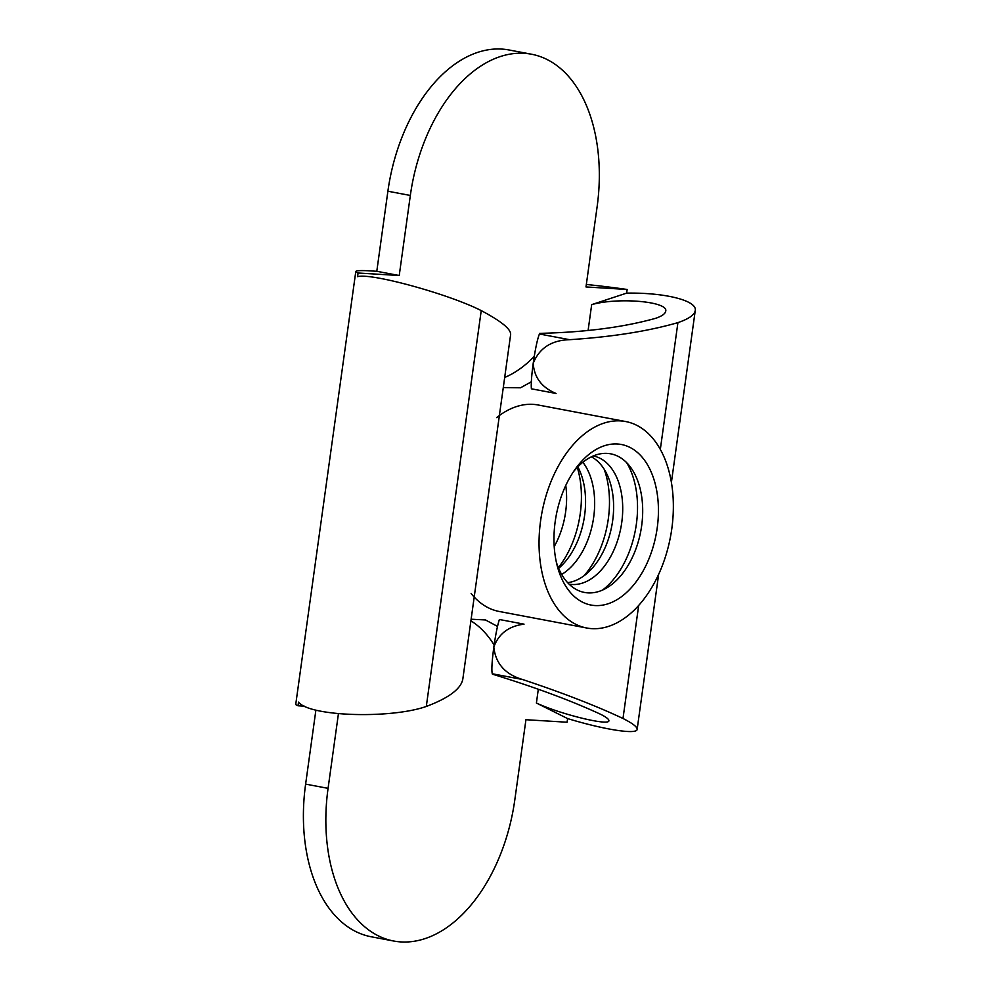 <?xml version="1.0" encoding="UTF-8"?>
<svg xmlns="http://www.w3.org/2000/svg" width="991" height="991" viewBox="0 0 991 991"><rect width="100%" height="100%" fill="white"/><g stroke="black" fill="none" stroke-linecap="round" stroke-linejoin="round"><path stroke-width="1.49" d="M554.204 546.598A65.22 40.606 100.7 0 0 565.762 485.479M558.639 568.351A65.22 40.606 100.7 0 0 577.827 466.835M561.662 574.446A65.22 40.606 100.7 0 0 592.866 522.245A65.22 40.606 100.7 0 0 582.869 462.264M567.62 582.646A65.22 40.606 100.7 0 0 611.819 525.837A65.22 40.606 100.7 0 0 591.404 456.814M569.069 584.133A65.22 40.606 100.7 0 0 572.08 584.492A65.22 40.606 100.7 0 0 621.345 525.156A65.22 40.606 100.7 0 0 593.299 455.959M556.335 562.095A70.534 43.914 100.7 0 0 587.936 592.878A70.534 43.914 100.7 0 0 641.648 525.837A70.534 43.914 100.7 0 0 607.285 453.407A70.534 43.914 100.7 0 0 573.405 471.815M594.996 605.551A81.708 50.863 100.7 0 0 657.219 527.893A81.708 50.863 100.7 0 0 617.418 443.993A81.708 50.863 100.7 0 0 575.647 468.594A81.708 50.863 100.7 0 0 557.252 565.911A81.708 50.863 100.7 0 0 594.996 605.551M620.614 420.902A105.058 65.394 100.7 0 0 541.222 516.683A105.058 65.394 100.7 0 0 586.684 627.997A105.058 65.394 100.7 0 0 591.788 628.641A105.058 65.394 100.7 0 0 671.18 532.861A105.058 65.394 100.7 0 0 625.717 421.547A105.058 65.394 100.7 0 0 620.614 420.902M471.134 619.214L485.479 619.957L497.507 626.411M531.337 381.795L520.56 387.778L504.729 387.58M504.679 377.472A131.419 81.807 100.7 0 0 534.248 356.426M494.125 645.03A131.419 81.807 100.7 0 0 470.911 620.849M567.608 718.574L536.404 703.028C560.609 714.338 609.799 726.316 608.883 720.668C608.982 719.305 606.343 717.224 600.955 714.449C571.72 700.848 535.536 687.42 492.428 674.165L492.279 673.769C491.425 670.25 491.945 661.356 493.828 647.098C495.599 634.736 497.457 625.532 499.39 619.499L524.041 624.157C508.693 626.126 498.622 633.769 493.828 647.098C495.574 663.487 505.113 674.276 522.43 679.467C562.393 692.734 595.913 705.741 622.992 718.487C632.58 723.343 637.3 726.96 637.151 729.326C637.139 734.827 604.473 729.772 567.608 718.574L567.1 722.228L525.936 719.714L514.825 799.774A149.554 93.104 -79.3 0 1 393.662 941.016A149.554 93.104 -79.3 0 1 328.071 788.353L338.426 713.731M531.399 388.806C530.953 384.112 531.56 375.626 533.208 363.325C535.289 348.956 537.37 339.182 539.426 333.992L539.711 333.36C584.814 332.319 623.55 327.278 655.931 318.235C662 316.079 665.258 313.738 665.704 311.224C668.752 301.524 618.508 297.052 591.677 304.633L626.634 293.125C665.159 292.456 697.391 300.657 695.248 310.579C694.468 314.94 688.695 318.953 677.918 322.632C647.866 331.267 611.757 336.952 569.577 339.69C551.467 340.235 539.339 348.114 533.208 363.325C534.186 377.497 541.792 387.555 556.062 393.464L531.399 388.806M622.992 718.487L638.675 605.439M660.328 449.394L677.918 322.632M536.404 703.028L538.311 689.24M588.097 330.499L591.677 304.633M501.83 398.048L510.638 334.524C511.059 329.21 501.26 321.233 481.23 310.604C448.948 294.079 370.634 272.587 357.565 276.675L358.073 273.008L399.224 275.523L410.336 195.462A149.554 93.104 -79.3 0 1 531.498 54.22A149.554 93.104 -79.3 0 1 597.102 206.884L585.991 286.944L627.142 289.471L626.634 293.125M304.435 706.174L298.018 705.778L298.526 702.111C309.043 716.419 389.959 719.156 426.303 706.459C448.997 697.912 461.174 688.72 462.847 678.909L501.805 398.035M315.894 710.113L305.624 784.116A149.554 93.104 100.7 0 0 371.229 936.78L393.662 941.016M358.073 273.008A72.987 4.484 -172.1 0 1 355.794 271.534A72.987 4.484 -172.1 0 1 367.673 270.729L376.791 271.286L399.224 275.523M531.498 54.22L509.052 49.984A149.554 93.104 100.7 0 0 387.89 191.226L376.791 271.286M586.325 284.479A72.987 4.484 -172.1 0 1 627.142 289.471M426.303 706.459L481.23 310.604M355.794 271.534L295.752 704.304A72.987 4.484 7.9 0 0 298.018 705.778M558.342 567.632A78.908 49.116 100.7 0 0 580.255 513.561A78.908 49.116 100.7 0 0 577.282 467.393M584.058 575.734A78.908 49.116 100.7 0 0 608.313 518.863A78.908 49.116 100.7 0 0 604.188 469.251M602.553 590.066A78.908 49.116 100.7 0 0 636.358 524.177A78.908 49.116 100.7 0 0 626.634 462.648M625.717 421.547L538.2 404.997A105.058 65.394 100.7 0 0 533.096 404.365A105.058 65.394 100.7 0 0 496.664 417.607M471.134 593.485A105.058 65.394 100.7 0 0 499.167 611.459L586.684 627.997M492.279 673.769L522.43 679.467M539.426 333.992L569.577 339.69M305.624 784.116L328.071 788.353M387.89 191.226L410.336 195.462M503.49 387.332L504.729 387.568M484.723 619.821L485.466 619.97M637.151 729.326L658.656 574.309M671.403 482.419L695.248 310.579"/></g></svg>
